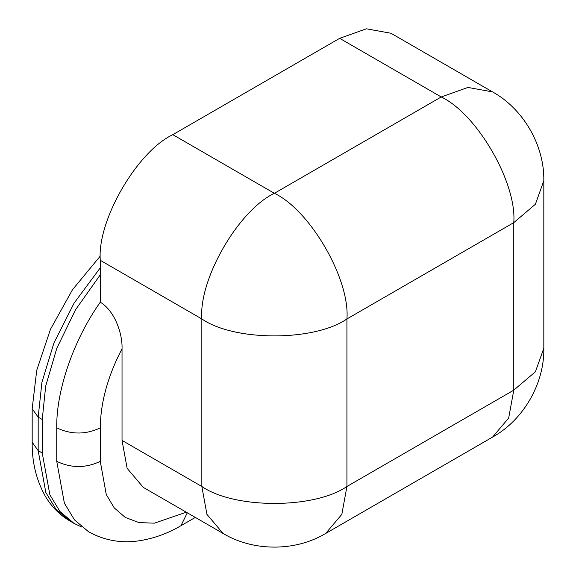 <?xml version="1.0" encoding="UTF-8"?>
<svg xmlns="http://www.w3.org/2000/svg" width="576" height="576" viewBox="0 0 576 576"><rect width="100%" height="100%" fill="white"/><g stroke="black" fill="none" stroke-linecap="round" stroke-linejoin="round"><path stroke-width="0.86" d="M187.301 512.798L180.95 525.708C167.926 533.419 154.008 538.452 139.19 540.792C121.313 543.492 104.458 540.49 88.618 531.806L74.484 519.876L64.382 503.201L56.743 461.362L56.743 427.853C56.074 390.55 73.757 339.502 100.274 302.198C115.02 311.011 122.638 334.21 122.033 348.797L122.033 440.417L201.838 486.49L201.838 318.953L100.274 260.316C97.027 220.745 136.922 151.646 172.814 134.669L339.667 38.333L366.372 28.8L390.967 33.257L492.53 91.894L467.935 87.437L441.23 96.97L339.667 38.333M100.274 302.198L100.274 260.316M172.814 134.669L274.378 193.306C310.27 210.283 350.165 279.382 346.925 318.953L346.925 486.49C314.273 509.083 234.482 509.083 201.838 486.49L206.928 514.382L223.085 533.455L143.287 487.382L127.13 468.31L122.033 440.417M100.274 274.838L75.622 309.636L56.822 348.214L45.691 386.078L42.235 419.479L38.182 417.139L32.177 408.758L32.177 442.267C31.903 461.772 36.187 479.592 45.029 495.742C51.214 506.441 59.551 514.894 70.056 521.093L55.922 509.162L45.828 492.487L38.182 450.641L32.177 442.267M81.706 527.026L74.11 523.433L59.976 511.502L49.874 494.827L42.235 452.981L42.235 419.479M122.033 348.797C107.798 376.135 100.548 402.487 100.274 427.853C85.766 434.736 71.251 434.736 56.743 427.853M100.274 427.853L100.274 461.362C85.766 468.245 71.251 468.245 56.743 461.362M100.274 461.362L106.279 494.582L114.221 507.881L125.345 517.471L139.061 522.619L154.469 523.152L186.286 512.215M274.378 193.306L441.23 96.97C477.122 113.947 517.018 183.053 513.778 222.624L346.925 318.953C314.273 341.546 234.482 341.546 201.838 318.953C198.59 279.382 238.486 210.283 274.378 193.306M492.53 91.894C522.684 108.504 544.457 144.626 543.823 180.742L535.385 204.264L513.778 222.624L513.778 390.161L508.68 418.054L492.53 437.126C524.117 419.616 544.514 382.694 543.823 348.271L535.385 371.801L513.778 390.161L346.925 486.49L341.827 514.382L325.678 533.455L492.53 437.126M100.274 267.818L74.124 303.077L53.935 342.922L41.911 382.37L38.182 417.139L38.182 450.641L42.235 452.981M180.95 525.708L195.307 517.421M543.823 180.742L543.823 348.271M223.085 533.455C253.296 551.657 295.452 551.664 325.678 533.455M100.368 255.967L72.461 289.757L50.472 329.306L36.727 370.354L32.177 408.758M74.11 523.433L70.056 521.093"/></g></svg>
